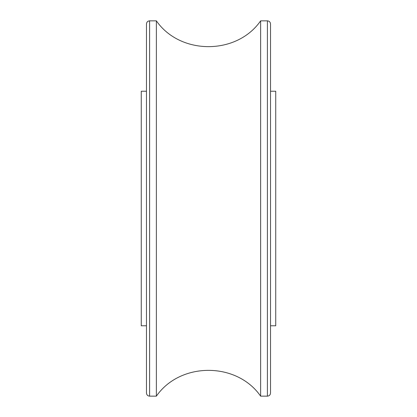 <?xml version="1.0" encoding="UTF-8"?>
<svg xmlns="http://www.w3.org/2000/svg" width="417" height="417" viewBox="0 0 417 417"><rect width="100%" height="100%" fill="white"/><g stroke="black" fill="none" stroke-linecap="round" stroke-linejoin="round"><path stroke-width="0.63" d="M141.259 325.781L141.259 91.219L146.471 91.219L146.471 325.781L141.259 325.781M275.741 325.781L275.741 91.219L270.529 91.219L270.529 325.781L275.741 325.781M156.375 396.15L156.375 20.85C180.227 55.232 236.767 55.237 260.625 20.85L260.625 396.15C236.773 361.768 180.227 361.768 156.375 396.15L149.599 396.15C147.701 395.962 146.659 394.92 146.471 393.022L146.471 23.977C146.659 22.08 147.701 21.038 149.599 20.85L149.599 396.15M267.401 396.15L267.401 20.85C269.299 21.038 270.341 22.08 270.529 23.977L270.529 393.022C270.341 394.92 269.299 395.962 267.401 396.15L260.625 396.15M156.375 20.85L149.599 20.85M267.401 20.85L260.625 20.85"/></g></svg>
